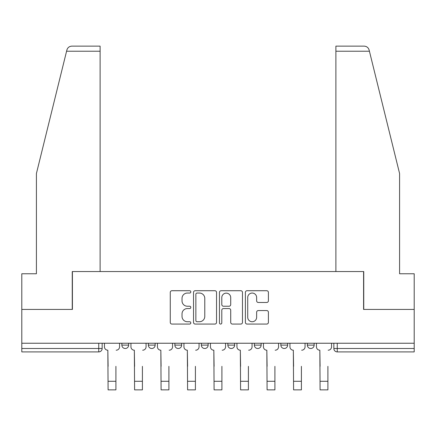 <?xml version="1.0" encoding="UTF-8"?>
<svg xmlns="http://www.w3.org/2000/svg" width="436" height="436" viewBox="0 0 436 436"><rect width="100%" height="100%" fill="white"/><g stroke="black" fill="none" stroke-linecap="round" stroke-linejoin="round"><path stroke-width="0.65" d="M190.821 291.886A1.166 1.166 0 0 0 189.655 290.719L171.937 290.719A1.668 1.668 0 0 0 170.269 292.387L170.269 322.4A1.668 1.668 0 0 0 171.937 324.068L189.655 324.068A1.166 1.166 0 0 0 190.821 322.902A1.166 1.166 0 0 0 189.655 321.735L187.36 321.735A5.336 5.336 0 0 1 182.025 316.4L182.025 313.898A5.336 5.336 0 0 1 187.36 308.563L189.655 308.563A1.166 1.166 0 0 0 190.821 307.396A1.166 1.166 0 0 0 189.655 306.225L187.36 306.225A5.336 5.336 0 0 1 182.025 300.889L182.025 298.393A5.336 5.336 0 0 1 187.36 293.052L189.655 293.052A1.166 1.166 0 0 0 190.821 291.886M280.849 343.236L280.849 345.105L287.646 345.105A3.395 3.395 0 0 1 284.25 348.5A3.395 3.395 0 0 1 280.849 345.105L280.849 343.236M254.352 343.236L254.352 345.105L261.148 345.105A3.395 3.395 0 0 1 257.752 348.5A3.395 3.395 0 0 1 254.352 345.105L254.352 343.236M201.35 343.236L201.35 345.105L208.146 345.105A3.395 3.395 0 0 1 204.751 348.5A3.395 3.395 0 0 1 201.35 345.105L201.35 343.236M266.728 302.475A1.668 1.668 0 0 0 268.396 300.807L268.396 292.387A1.668 1.668 0 0 0 266.728 290.719L247.054 290.719A1.668 1.668 0 0 0 245.386 292.387L245.386 322.4A1.668 1.668 0 0 0 247.054 324.068L266.728 324.068A1.668 1.668 0 0 0 268.396 322.4L268.396 312.231A1.668 1.668 0 0 0 266.728 310.563L258.308 310.563A1.668 1.668 0 0 0 256.641 312.231L256.641 317.272A4.458 4.458 0 0 1 252.182 321.735A4.458 4.458 0 0 1 247.719 317.272L247.719 297.516A4.458 4.458 0 0 1 252.182 293.052A4.458 4.458 0 0 1 256.641 297.516L256.641 300.807A1.668 1.668 0 0 0 258.308 302.475L266.728 302.475M66.577 51.23L66.877 50.009C67.651 47.6 69.302 46.309 71.826 46.134L100.111 46.134L100.111 51.23L66.577 51.23L36.411 173.539L36.411 273.759L21.8 273.759L21.8 309.435L72.42 309.435L72.42 271.552L363.58 271.552L363.58 309.435L414.2 309.435L414.2 343.236L21.8 343.236L21.8 348.5L102.149 348.5L102.149 343.236L102.149 348.5A3.395 3.395 0 0 1 98.749 351.901L21.8 351.901L21.8 348.5M100.111 51.23L100.111 271.552L72.251 271.552L72.251 309.435L21.8 309.435L21.8 343.236M216.539 292.387A1.668 1.668 0 0 0 214.872 290.719L195.197 290.719A1.668 1.668 0 0 0 193.53 292.387L193.53 322.4A1.668 1.668 0 0 0 195.197 324.068L214.872 324.068A1.668 1.668 0 0 0 216.539 322.4L216.539 292.387M221.128 290.719L240.803 290.719A1.668 1.668 0 0 1 242.471 292.387L242.471 322.4A1.668 1.668 0 0 1 240.803 324.068L232.383 324.068A1.668 1.668 0 0 1 230.715 322.4L230.715 310.23A1.668 1.668 0 0 0 229.047 308.563L223.461 308.563A1.668 1.668 0 0 0 221.793 310.23L221.793 322.902A1.166 1.166 0 0 1 220.627 324.068A1.166 1.166 0 0 1 219.461 322.902L219.461 292.387A1.668 1.668 0 0 1 221.128 290.719M333.851 343.236L333.851 348.5L414.2 348.5L414.2 351.901L337.251 351.901A3.395 3.395 0 0 1 333.851 348.5A3.395 3.395 0 0 0 337.251 351.901L337.251 343.236M414.2 343.236L414.2 348.5M314.149 343.236L314.149 345.105A3.395 3.395 0 0 1 310.748 348.5A3.395 3.395 0 0 1 307.353 345.105L314.149 345.105L314.149 343.236M307.353 343.236L307.353 345.105M287.646 343.236L287.646 345.105L287.646 343.236M261.148 345.105L261.148 343.236L261.148 345.105A3.395 3.395 0 0 1 257.752 348.5M234.65 343.236L234.65 345.105A3.395 3.395 0 0 1 231.249 348.5A3.395 3.395 0 0 1 227.854 345.105A3.395 3.395 0 0 0 231.249 348.5A3.395 3.395 0 0 0 234.65 345.105L234.65 343.236M227.854 343.236L227.854 345.105L234.65 345.105M208.146 343.236L208.146 345.105M181.649 343.236L181.649 345.105A3.395 3.395 0 0 1 178.248 348.5A3.395 3.395 0 0 1 174.852 345.105A3.395 3.395 0 0 0 178.248 348.5A3.395 3.395 0 0 0 181.649 345.105L174.852 345.105L174.852 343.236M148.354 343.236L148.354 345.105L155.151 345.105L155.151 343.236L155.151 345.105A3.395 3.395 0 0 1 151.75 348.5A3.395 3.395 0 0 1 148.354 345.105A3.395 3.395 0 0 0 151.75 348.5M121.851 343.236L121.851 345.105L128.647 345.105L128.647 343.236L128.647 345.105A3.395 3.395 0 0 1 125.252 348.5A3.395 3.395 0 0 1 121.851 345.105A3.395 3.395 0 0 0 125.252 348.5M98.749 343.236L98.749 351.901A3.395 3.395 0 0 0 102.149 348.5M197.034 293.052A1.166 1.166 0 0 0 195.868 294.224L195.868 320.569A1.166 1.166 0 0 0 197.034 321.735L199.448 321.735A5.336 5.336 0 0 0 204.784 316.4L204.784 298.393A5.336 5.336 0 0 0 199.448 293.052L197.034 293.052M230.715 297.597A4.458 4.458 0 0 0 226.251 293.139A4.458 4.458 0 0 0 221.793 297.597L221.793 304.557A1.668 1.668 0 0 0 223.461 306.225L229.047 306.225A1.668 1.668 0 0 0 230.715 304.557L230.715 297.597M104.444 346.805L104.444 343.236L104.444 346.805A3.395 3.395 0 0 0 107.839 350.201L108.095 366.338M107.839 350.201L108.095 389.866L115.911 389.866L115.911 366.338M119.562 346.805L119.562 343.236L119.562 346.805A3.395 3.395 0 0 1 116.161 350.201M115.911 389.866L108.095 389.866M130.942 346.805L130.942 343.236L130.942 346.805A3.395 3.395 0 0 0 134.337 350.201L134.593 366.338M134.337 350.201L134.593 389.866L142.409 389.866L142.409 366.338M146.06 346.805L146.06 343.236L146.06 346.805A3.395 3.395 0 0 1 142.665 350.201M157.44 346.805L157.44 343.236L157.44 346.805A3.395 3.395 0 0 0 160.84 350.201L161.091 366.338M160.84 350.201L161.091 389.866L168.906 389.866L168.906 366.338M172.558 346.805L172.558 343.236L172.558 346.805A3.395 3.395 0 0 1 169.163 350.201M66.877 50.009C67.351 48.636 67.351 48.636 66.877 50.009M369.423 51.23L369.123 50.009C368.649 48.636 368.649 48.636 369.123 50.009C368.649 48.636 368.649 48.636 369.123 50.009C368.349 47.6 366.698 46.309 364.174 46.134L335.889 46.134L356.272 46.134L335.889 46.134L335.889 271.552L363.749 271.552L363.749 309.435L414.2 309.435L414.2 273.759L399.589 273.759L399.589 173.539L369.423 51.23L335.889 51.23M142.409 389.866L134.593 389.866M168.906 389.866L161.091 389.866M183.943 346.805L183.943 343.236L183.943 346.805A3.395 3.395 0 0 0 187.338 350.201L187.594 366.338M187.338 350.201L187.594 389.866L195.41 389.866L195.41 366.338M199.061 346.805L199.061 343.236L199.061 346.805A3.395 3.395 0 0 1 195.66 350.201M210.441 346.805L210.441 343.236L210.441 346.805A3.395 3.395 0 0 0 213.836 350.201L214.092 366.338M213.836 350.201L214.092 389.866L221.908 389.866L221.908 366.338M225.559 346.805L225.559 343.236L225.559 346.805A3.395 3.395 0 0 1 222.164 350.201M236.939 346.805L236.939 343.236L236.939 346.805A3.395 3.395 0 0 0 240.34 350.201L240.59 366.338M240.34 350.201L240.59 389.866L248.406 389.866L248.406 366.338M252.057 346.805L252.057 343.236L252.057 346.805A3.395 3.395 0 0 1 248.662 350.201M195.41 389.866L187.594 389.866M221.908 389.866L214.092 389.866M248.406 389.866L240.59 389.866M263.442 346.805L263.442 343.236L263.442 346.805A3.395 3.395 0 0 0 266.837 350.201L267.094 366.338M266.837 350.201L267.094 389.866L274.909 389.866L274.909 366.338M278.56 346.805L278.56 343.236L278.56 346.805A3.395 3.395 0 0 1 275.16 350.201M274.909 389.866L267.094 389.866M289.94 346.805L289.94 343.236L289.94 346.805A3.395 3.395 0 0 0 293.335 350.201L293.592 366.338M293.335 350.201L293.592 389.866L301.407 389.866L301.407 366.338M305.058 346.805L305.058 343.236L305.058 346.805A3.395 3.395 0 0 1 301.663 350.201M301.407 389.866L293.592 389.866M316.438 346.805L316.438 343.236L316.438 346.805A3.395 3.395 0 0 0 319.839 350.201L320.089 366.338M319.839 350.201L320.089 389.866L327.905 389.866L327.905 366.338M331.556 346.805L331.556 343.236L331.556 346.805A3.395 3.395 0 0 1 328.161 350.201M327.905 389.866L320.089 389.866M115.911 381.287L108.095 381.287M142.409 381.287L134.593 381.287M168.906 381.287L161.091 381.287M195.41 381.287L187.594 381.287M221.908 381.287L214.092 381.287M248.406 381.287L240.59 381.287M274.909 381.287L267.094 381.287M301.407 381.287L293.592 381.287M327.905 381.287L320.089 381.287"/></g></svg>
